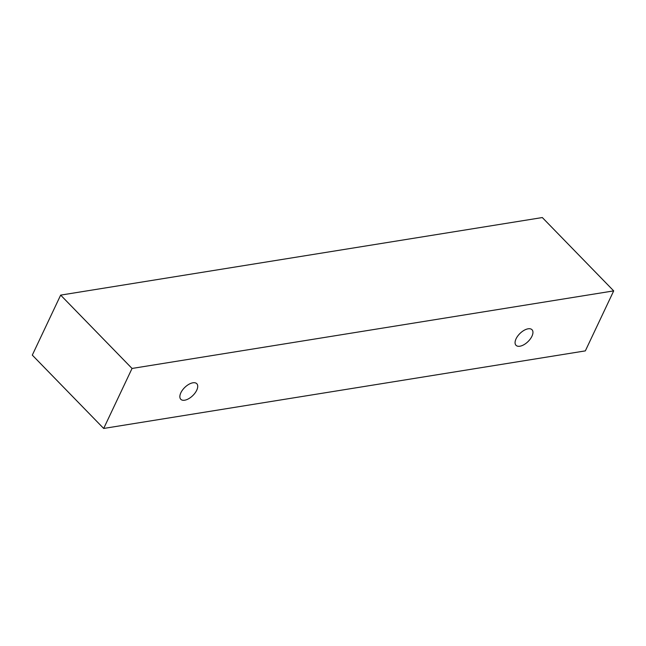 <?xml version="1.0" encoding="UTF-8"?>
<svg xmlns="http://www.w3.org/2000/svg" width="646" height="646" viewBox="0 0 646 646"><rect width="100%" height="100%" fill="white"/><g stroke="black" fill="none" stroke-linecap="round" stroke-linejoin="round"><path stroke-width="0.97" d="M528.129 328.806A11.168 5.717 -44.2 0 1 532.013 329.726A11.168 5.717 -44.2 0 1 531.949 336.235A11.168 5.717 -44.2 0 1 523.938 344.698A11.168 5.717 -44.2 0 1 516.009 345.303A11.168 5.717 -44.2 0 1 517.737 336.033A11.168 5.717 -44.2 0 1 528.129 328.806M196.731 390.224A11.168 5.717 -44.2 0 1 188.721 398.687A11.168 5.717 -44.2 0 1 180.791 399.293A11.168 5.717 -44.2 0 1 182.519 390.022A11.168 5.717 -44.2 0 1 192.912 382.795A11.168 5.717 -44.2 0 1 196.796 383.708A11.168 5.717 -44.2 0 1 196.731 390.224M585.341 350.883L103.683 428.451L132.042 368.454L613.7 290.886L585.341 350.883M103.683 428.451L32.3 355.114L60.659 295.117L542.317 217.549L613.7 290.886M60.659 295.117L132.042 368.454"/></g></svg>
